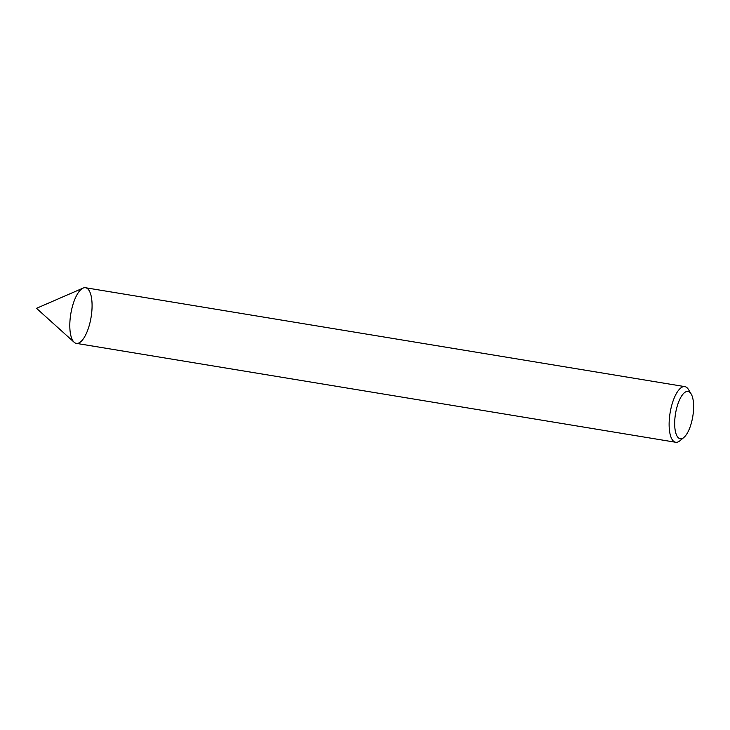 <?xml version="1.0" encoding="UTF-8"?>
<svg xmlns="http://www.w3.org/2000/svg" width="730" height="730" viewBox="0 0 730 730"><rect width="100%" height="100%" fill="white"/><g stroke="black" fill="none" stroke-linecap="round" stroke-linejoin="round"><path stroke-width="1.09" d="M683.946 437.398L680.022 440.692A28.196 10.284 -80.6 0 1 675.679 442.261L76.349 343.374A28.196 10.284 -80.6 0 1 69.907 321.857A28.196 10.284 -80.6 0 1 85.529 287.739L684.859 386.626A28.196 10.284 -80.6 0 1 688.463 389.501L691.118 393.89A23.962 8.742 -80.6 0 1 692.779 416.501A23.962 8.742 -80.6 0 1 683.946 437.398A23.962 8.742 -80.6 0 1 674.766 420.434A23.962 8.742 -80.6 0 1 681.318 396.481A23.962 8.742 -80.6 0 1 691.118 393.89M675.679 442.261A28.196 10.284 -80.6 0 1 669.227 420.736A28.196 10.284 -80.6 0 1 684.859 386.626M74.168 342.279L36.5 308.325L83.111 288.085A28.196 10.284 -80.6 0 1 91.086 317.231A28.196 10.284 -80.6 0 1 74.168 342.279A28.196 10.284 -80.6 0 1 69.907 321.857A28.196 10.284 -80.6 0 1 83.111 288.085"/></g></svg>
